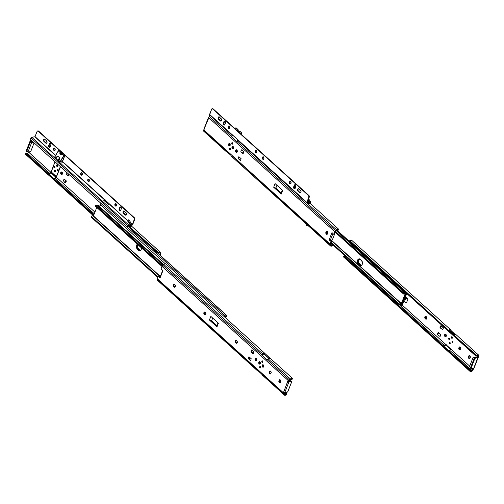 <?xml version="1.0" encoding="UTF-8"?>
<svg xmlns="http://www.w3.org/2000/svg" width="504" height="504" viewBox="0 0 504 504"><rect width="100%" height="100%" fill="white"/><g stroke="black" fill="none" stroke-linecap="round" stroke-linejoin="round"><path stroke-width="0.76" d="M425.849 316.348A1.317 0.901 -97.3 0 0 425.414 317.438A1.317 0.901 -97.3 0 0 425.893 318.616L425.256 318.698A1.317 0.901 82.7 0 1 424.79 317.281A1.317 0.901 82.7 0 1 425.521 316.304A1.317 0.901 82.7 0 1 426.113 316.512L426.397 316.77A1.317 0.901 82.7 0 1 426.775 318.591L426.548 316.934L425.256 316.399L424.784 317.35L425.111 318.534L426.063 319.171L426.775 318.591A1.317 0.901 82.7 0 1 426.138 319.171A1.317 0.901 82.7 0 1 425.546 318.956L426.176 318.875L425.414 317.526L425.893 316.317M445.983 336.678L445.271 335.897L445.271 334.669L444.641 334.751A1.317 0.901 82.7 0 1 445.271 334.171A1.317 0.901 82.7 0 1 446.172 334.807A1.317 0.901 82.7 0 1 446.242 336.2L446.141 334.744L445.013 334.265L444.534 335.223L444.742 336.206L445.53 336.785L446.242 336.2A1.317 0.901 82.7 0 1 445.605 336.779A1.317 0.901 82.7 0 1 444.711 336.143A1.317 0.901 82.7 0 1 444.641 334.751L445.271 334.669A1.317 0.901 -97.3 0 0 445.914 336.653M450.166 343.741L449.845 342.581L449.209 342.657A0.787 0.542 82.7 0 1 450.173 343.526L450.034 342.537L449.436 342.367L449.348 343.652L450.173 343.526A0.787 0.542 82.7 0 1 449.209 342.657L449.845 342.581A0.787 0.542 -97.3 0 0 450.091 343.684M452.353 338.165L452.031 337.006L451.395 337.088A0.787 0.542 82.7 0 1 452.359 337.957L452.22 336.962L451.615 336.798L451.527 338.077L452.359 337.957A0.787 0.542 82.7 0 1 451.395 337.088L452.031 337.006A0.787 0.542 -97.3 0 0 452.271 338.115M452.567 341.195A0.674 0.46 -97.3 0 0 452.403 341.422L452.063 341.466A0.674 0.46 82.7 0 1 452.888 342.21A0.674 0.46 82.7 0 1 452.063 341.466L452.403 341.422A0.674 0.46 -97.3 0 0 452.724 342.436M449.184 338.134A0.674 0.46 -97.3 0 0 449.02 338.367L448.68 338.404A0.674 0.46 82.7 0 1 449.499 339.148A0.674 0.46 82.7 0 1 448.68 338.404L449.02 338.367A0.674 0.46 -97.3 0 0 449.341 339.375M405.575 296.951L407.276 298.494L405.575 296.951M451.231 330.737L450.696 329.837A2.268 1.291 -47.9 0 1 450.853 330.038L451.231 330.737A1.751 1.002 -47.9 0 1 451.282 330.844L455.351 334.53L451.282 330.844A1.751 1.002 132.1 0 0 451.231 330.737M450.683 331.5L454.4 334.889L450.677 331.519L451.288 331.33A2.337 1.329 132.1 0 0 451.282 330.844L451.288 331.33L454.929 334.631L451.288 331.33L450.677 331.519L449.971 330.397L450.683 331.5M478.271 356.076L478.239 356.177A0.762 0.523 -97.3 0 0 478.214 356.605L478.271 356.076M349.745 241.901L475.474 355.692L349.499 241.441L475.474 355.692L476.683 355.648A1.392 0.794 -47.9 0 1 477.786 355.515A1.392 0.794 -47.9 0 1 477.824 355.559L478.794 355.654L477.754 355.887L477.842 357.235L477.231 356.945L477.842 357.235A0.762 0.523 82.7 0 1 477.754 355.981L477.143 355.427L477.754 355.981L478.794 355.654L478.195 354.753L476.431 355.188L476.683 355.648L478.731 355.44L478.529 355.074A2.268 1.291 -47.9 0 0 478.372 354.866L456.107 334.732A2.268 1.291 132.1 0 0 453.946 335.229L476.179 355.339L475.48 355.402L349.499 241.441L349.574 240.817L448.535 330.334A2.268 1.291 -47.9 0 1 450.696 329.83L449.574 329.711L448.497 330.366L476.431 355.188A2.268 1.291 -47.9 0 1 478.372 354.866M349.877 242.084L349.499 241.441A0.876 0.706 151.6 0 1 349.574 240.817L351.03 240.087L351.868 240.496A2.268 1.291 132.1 0 0 351.704 240.295A2.268 1.291 132.1 0 0 349.77 240.61L453.909 335.267L454.992 334.606L456.114 334.732A2.268 1.291 132.1 0 1 456.265 334.933M448.875 330.712A1.392 0.794 -47.9 0 1 450.104 330.479A1.392 0.794 -47.9 0 1 450.204 330.605L449.625 330.359L448.781 330.788M472.796 368.531L472.04 370.516L449.789 350.387L451.061 349.253L402.482 305.336L445.637 344.377L444.37 345.486L399.307 304.725L444.37 345.486A1.392 0.794 -47.9 0 1 443.388 345.92M469.696 366.137L451.055 349.272L469.696 366.137M406.52 302.734L407.944 299.099L405.443 297.266L406.066 295.672L405.336 295.407L406.004 295.558L405.468 295.079L406.054 295.728L405.374 297.341L407.944 299.099L405.777 298.223L407.944 299.099L406.52 302.734L404.353 301.858L405.777 298.223L405.084 297.599L405.777 298.223L404.353 301.858L406.52 302.734M459.976 346.954A1.317 0.901 -97.3 0 0 459.648 347.407L459.012 347.489A1.317 0.901 82.7 0 1 459.648 346.909A1.317 0.901 82.7 0 1 460.549 347.546A1.317 0.901 82.7 0 1 460.618 348.938L460.467 349.329A1.317 0.901 82.7 0 1 459.831 349.908A1.317 0.901 82.7 0 1 458.93 349.272A1.317 0.901 82.7 0 1 458.861 347.88L459.087 349.53L460.24 349.688L460.719 348.466L460.391 347.288L459.547 346.928L458.861 347.88L459.497 347.798L460.02 346.922M469.596 355.654A1.317 0.901 -97.3 0 0 469.262 356.108L468.632 356.189A1.317 0.901 82.7 0 1 469.268 355.61A1.317 0.901 82.7 0 1 470.163 356.246A1.317 0.901 82.7 0 1 470.232 357.638L470.081 358.029A1.317 0.901 82.7 0 1 469.445 358.609A1.317 0.901 82.7 0 1 468.55 357.972A1.317 0.901 82.7 0 1 468.481 356.574L468.707 358.231L469.709 358.508L470.301 357.412L470.131 356.183L469.167 355.629L468.481 356.574L469.111 356.498L469.64 355.622M442.764 329.673L443.489 327.833L441.208 325.767L443.489 327.833L440.698 325.836L441.208 325.767L440.698 325.836L441.057 326.157L440.332 327.997L442.764 329.673L443.489 327.833L441.057 326.157L440.332 327.997L439.979 327.676L440.698 325.836L439.979 327.676L442.764 329.673M440.811 334.662L438.53 332.602L438.02 332.665L440.811 334.662L438.53 332.602L438.02 332.665L437.302 334.511L438.02 332.665L438.379 332.986L437.655 334.832L437.302 334.511L437.655 334.832L438.379 332.986L440.811 334.662L440.087 336.508L437.655 334.832L440.087 336.508L440.811 334.662M452.063 341.466L452.183 342.31L452.693 342.455L452.768 341.365L452.063 341.466M448.68 338.404L448.73 339.148L449.31 339.394L449.385 338.304L448.68 338.404M344.396 256.385A1.392 0.794 132.1 0 0 345.246 256.063M448.799 350.822A1.392 0.794 132.1 0 0 449.789 350.387L471.914 370.629A1.392 0.794 -47.9 0 1 470.73 370.837L470.075 371.416L471.026 371.662L472.821 370.516L470.73 370.837L344.024 256.101L343.35 256.675L469.949 371.246L343.344 256.681L343.728 256.838L344.156 256.164L470.137 370.119L344.289 256.347L469.886 369.955L469.325 370.446L343.728 256.838L469.489 370.692L343.507 256.738L344.289 256.347L343.999 256.108M343.407 256.838A2.268 1.291 132.1 0 0 343.47 256.901L442.462 346.443A2.268 1.291 -47.9 0 1 442.298 346.242L343.589 256.99M444.623 345.946A2.268 1.291 -47.9 0 1 443.936 346.418L445.618 345.07A1.751 1.002 132.1 0 0 445.756 344.938A1.751 1.002 -47.9 0 1 445.618 345.07L444.623 345.946M442.707 346.594A2.268 1.291 -47.9 0 1 442.462 346.443L442.94 346.645M445.977 344.673L445.756 344.938L450.796 349.499L445.756 344.938A2.337 1.329 132.1 0 0 445.983 344.66L446.166 344.396M473.256 369.571L473.155 370.043L473.256 369.571M473.288 368.922L472.544 369.186L473.288 368.922M345.385 255.95L344.32 256.372M472.746 368.663A0.762 0.523 82.7 0 0 472.708 368.859L472.254 370.156L473.155 370.043L472.821 370.516L473.155 370.043L472.254 370.156L471.914 370.629L472.821 370.516L472.298 370.982A2.268 1.291 -47.9 0 1 470.137 371.479A2.268 1.291 -47.9 0 1 470.075 371.416L470.73 370.837L470.137 370.119L469.325 370.446L469.949 371.246L447.716 351.137A2.268 1.291 132.1 0 0 447.873 351.345L448.087 351.477M426.516 319.07L426.176 318.875A1.317 0.901 -97.3 0 0 426.441 319.045M460.209 349.808L459.497 349.026L459.497 347.798A1.317 0.901 -97.3 0 0 460.133 349.782M469.829 358.508L469.111 357.727L469.111 356.498A1.317 0.901 -97.3 0 0 469.753 358.483M445.605 334.215A1.317 0.901 -97.3 0 0 445.271 334.669L445.643 334.184M471.221 368.701A1.172 0.668 -47.9 0 0 471.624 368.802L473.653 368.544L478.025 357.399L475.996 357.657L474.768 358.735L471.101 368.128L471.467 368.802L473.949 368.323A0.876 0.397 21.4 0 1 473.936 368.38L478.302 357.235A0.876 0.397 -158.6 0 1 478.025 357.399L475.996 357.657L475.461 357.172L477.313 356.756L475.461 357.172A1.172 0.668 132.1 0 0 474.233 358.25L474.768 358.735A1.172 0.668 -47.9 0 1 475.996 357.657L475.461 357.172L474.327 358.06L470.629 367.46A1.172 0.668 132.1 0 0 470.686 368.216L471.221 368.701A1.172 0.668 -47.9 0 1 471.158 367.939L470.629 367.46L471.158 367.939L474.768 358.735L474.233 358.25L470.686 368.216M476.179 355.339A0.876 0.706 151.6 0 1 475.48 355.402L475.726 355.856A0.876 0.706 -28.4 0 0 476.425 355.799L476.179 355.339M478.214 356.605L473.653 368.544A0.876 0.397 21.4 0 0 473.936 368.38M478.769 355.522L477.824 355.559L478.769 355.522M478.227 356.681L478.315 357.179A0.876 0.397 -158.6 0 1 478.302 357.235M443.344 345.92L445.649 344.352L451.061 349.253L448.755 350.816M442.455 346.443L470.137 371.479M452.592 341.176L452.353 341.794L452.768 342.449M449.209 338.115L448.969 338.738L449.385 339.394M469.111 356.498L468.481 356.574L469.262 356.108L469.111 356.498M459.497 347.798L458.861 347.88L459.012 347.489L459.648 347.407L459.497 347.798M426.176 318.875L425.256 318.698L426.176 318.875M403.534 301.121L404.353 301.858L403.534 301.121M475.87 356.939L473.168 357.286L474.233 358.25L473.168 357.286L475.87 356.939M474.233 358.25L470.629 367.46L469.558 366.49L473.168 357.286L469.558 366.49L470.629 367.46L474.233 358.25M361.532 265.438L359.705 264.039L358.88 262.735L358.728 260.511L359.705 258.93M405.474 294.84L406.634 294.55L407.1 293.838L406.936 294.349A2.268 1.291 -47.9 0 1 405.556 294.853M407.011 293.624L405.808 294.097M402.929 304.573L402.016 304.347L400.138 305.046L400.529 305.607L401.883 305.052L402.419 305.355L402.929 304.573L402.57 305.304L402.11 305.077L402.419 305.355A1.392 0.794 -47.9 0 0 402.293 305.178A1.392 0.794 -47.9 0 0 401.045 305.424A0.586 0.334 -47.9 0 1 400.831 305.55A1.071 0.611 -47.9 0 1 400.258 305.506A1.071 0.611 -47.9 0 1 400.138 305.046L399.766 304.416L400.138 305.046L400.806 304.958A2.268 1.291 -47.9 0 1 402.885 304.529A2.268 1.291 -47.9 0 1 402.929 304.573M359.673 258.949A2.923 2.003 -97.3 0 0 358.64 261.362A2.923 2.003 -97.3 0 0 359.705 264.039L358.747 263.762L358.016 261.708L358.243 260.089L359.434 258.848L358.243 260.089L358.092 262.275L359.075 264.121L360.511 265.356L361.292 265.577L360.139 265.085L360.776 265.01A2.923 2.003 -97.3 0 0 361.444 265.413M349.543 241.536L337.006 230.196L349.543 241.536M349.663 241.75L336.943 230.246L349.663 241.75M406.936 293.693A1.392 0.794 -47.9 0 1 405.846 294.109M401.997 303.849L403.093 303.288L403.496 301.228L405.374 297.341L403.496 301.228L403.093 303.288L401.997 303.849M405.525 295.13L406.041 295.577M359.075 264.121A2.923 2.003 82.7 0 1 358.01 261.204A2.923 2.003 82.7 0 1 359.339 258.88A2.923 2.003 -97.3 0 0 358.01 261.204A2.923 2.003 -97.3 0 0 359.075 264.121L359.705 264.039L360.776 265.01L360.139 265.085L359.075 264.121L358.439 264.203L359.51 265.167L361.047 265.595L362.017 264.802L362.464 263.308L361.74 260.681L359.188 258.867L358.105 259.365L357.456 260.669L357.456 262.351L358.439 264.203A2.923 2.003 82.7 0 1 357.393 261.059A2.923 2.003 82.7 0 1 359.018 258.88A2.923 2.003 82.7 0 1 360.341 259.358L361.406 260.322A2.923 2.003 82.7 0 1 362.452 263.466A2.923 2.003 82.7 0 1 360.826 265.646A2.923 2.003 82.7 0 1 359.51 265.167L360.139 265.085L359.075 264.121L360.139 265.085A2.923 2.003 -97.3 0 0 361.141 265.564A2.923 2.003 82.7 0 1 360.139 265.085L359.51 265.167L358.439 264.203L359.075 264.121M278.636 191.079L278.762 190.758L278.636 191.079M405.279 293.586L401.499 303.666L331.26 240.131L401.253 303.811L405.285 293.586M402.129 303.597L406.041 293.605L402.129 303.597A1.071 0.611 -47.9 0 1 400.825 304.58A0.586 0.334 -47.9 0 1 400.693 304.498L399.237 304.788A1.392 0.794 -47.9 0 1 400.623 304.422A1.392 0.794 -47.9 0 1 400.693 304.498L401.36 304.46L402.129 303.597M330.996 243.174L399.237 304.788L330.996 243.174M331.21 242.632L399.237 304.17L399.105 304.781L399.237 304.17L331.21 242.632M331.254 242.512L399.307 304.07A2.268 1.291 -47.9 0 1 401.216 303.773A2.268 1.291 -47.9 0 1 401.253 303.811L400.422 303.578L399.307 304.07L331.254 242.512M401.171 303.742L330.914 240.181L401.216 303.773M403.364 293.889A2.268 1.291 -47.9 0 0 405.248 293.605L404.139 294.084L403.313 293.838L403.679 293.108L405.203 292.994L336.382 230.738L405.203 292.994A1.392 0.794 -47.9 0 1 403.95 293.24A1.392 0.794 -47.9 0 1 403.83 293.063L335.57 231.506L403.679 293.108L403.32 293.75L335.292 232.212L403.364 293.882A2.268 1.291 -47.9 0 1 403.313 293.838L335.267 232.281M405.418 292.868L336.559 230.58L405.418 292.868A1.071 0.611 -47.9 0 1 405.985 292.912A1.071 0.611 -47.9 0 1 406.041 293.605L406.016 292.944L405.418 292.868A0.586 0.334 -47.9 0 0 405.203 292.994L405.418 292.868M277.313 189.542L276.778 189.057L277.313 189.542M278.441 190.462L278.309 190.783L278.441 190.462M307.459 225.08A1.789 1.222 82.7 0 1 306.432 224.853A0.586 0.334 132.1 0 0 306.665 225.282A2.375 1.625 -97.3 0 0 307.73 225.672A2.375 1.625 -97.3 0 0 308.026 225.59A2.375 1.625 82.7 0 1 307.736 225.666A2.375 1.625 82.7 0 1 306.665 225.282A0.586 0.334 -47.9 0 1 306.432 224.853L305.796 223.493M307.881 225.641A2.375 1.625 -97.3 0 0 308.032 225.634A2.375 1.625 -97.3 0 0 308.064 225.628L306.464 225.231L305.619 223.272M233.163 148.976L232.539 148.617A1.228 0.838 -97.3 0 0 232.678 148.768L232.382 148.806A1.228 0.838 82.7 0 1 231.941 147.489A1.228 0.838 82.7 0 1 232.627 146.57A1.228 0.838 82.7 0 1 233.182 146.771L232.533 146.588L231.972 147.326L232.124 148.472L232.697 148.989L233.591 148.252L233.182 146.771A1.228 0.838 82.7 0 1 233.617 148.094A1.228 0.838 82.7 0 1 232.936 149.008A1.228 0.838 82.7 0 1 232.382 148.806L232.678 148.768A1.228 0.838 -97.3 0 0 233.081 148.97M229.78 145.914L229.156 145.555A1.228 0.838 -97.3 0 0 229.295 145.706L228.999 145.744A1.228 0.838 82.7 0 1 228.558 144.428A1.228 0.838 82.7 0 1 229.244 143.514A1.228 0.838 82.7 0 1 229.799 143.709L229.15 143.533L228.583 144.264L228.74 145.41L229.314 145.927L230.208 145.196L229.799 143.709A1.228 0.838 82.7 0 1 230.233 145.032A1.228 0.838 82.7 0 1 229.553 145.946A1.228 0.838 82.7 0 1 228.999 145.744L229.295 145.706A1.228 0.838 -97.3 0 0 229.698 145.908M236.981 152.296L236.263 151.515L236.263 150.287L235.633 150.368A1.317 0.901 82.7 0 1 236.269 149.789A1.317 0.901 82.7 0 1 237.163 150.425A1.317 0.901 82.7 0 1 237.233 151.817L237.132 150.362L236.004 149.883L235.526 150.841L235.733 151.824L236.521 152.403L237.233 151.817A1.317 0.901 82.7 0 1 236.597 152.397A1.317 0.901 82.7 0 1 235.702 151.761A1.317 0.901 82.7 0 1 235.633 150.368L236.263 150.287A1.317 0.901 -97.3 0 0 236.905 152.271M230.473 149.694L230.152 148.529L229.515 148.611A0.787 0.542 82.7 0 1 230.479 149.48L230.416 148.604L229.742 148.321L229.578 149.486L230.051 149.833L230.479 149.48A0.787 0.542 82.7 0 1 229.515 148.611L230.152 148.529A0.787 0.542 -97.3 0 0 230.397 149.638M232.42 142.802A0.787 0.542 -97.3 0 0 232.331 142.96L231.701 143.035A0.787 0.542 82.7 0 1 232.659 143.905L232.527 142.916L231.922 142.745L231.834 144.031L232.659 143.905A0.787 0.542 82.7 0 1 231.701 143.035L232.331 142.96A0.787 0.542 -97.3 0 0 232.577 144.062L232.47 142.739M332.546 244.503L332.432 244.982L330.851 243.552L332.432 244.982L332.483 245.643A2.268 1.291 -47.9 0 1 330.548 245.965A2.268 1.291 -47.9 0 1 330.391 245.763L231.399 156.221A2.268 1.291 132.1 0 0 231.556 156.423L330.007 245.057A1.751 1.002 -47.9 0 1 330.038 244.081L204.013 130.082L203.471 130.599L225.609 150.62A1.751 1.002 -47.9 0 1 225.559 150.513L230.977 155.408A1.751 1.002 132.1 0 0 231.021 155.522A1.751 1.002 -47.9 0 1 230.977 155.408L225.559 150.513A1.751 1.002 -47.9 0 0 225.609 150.62L203.723 131.185A2.268 1.291 132.1 0 0 203.881 131.393L203.465 130.605L208.826 117.81L334.851 231.802A1.751 1.002 -47.9 0 1 335.626 230.731L236.634 141.189A1.751 1.002 132.1 0 0 236.496 141.322L231.084 136.427A1.751 1.002 -47.9 0 1 231.223 136.294L209.084 116.267L208.826 117.81L334.851 231.802L333.837 234.392L331.991 232.571L329.125 239.898L331.052 241.498L331.689 241.416L330.303 240.269L331.689 241.416L330.555 244.301L331.689 241.416L331.052 241.498L330.038 244.081L331.052 241.498L329.125 239.898L330.303 240.269L332.949 233.516L330.296 240.269L332.306 239.973L330.309 240.276L329.125 239.898L331.991 232.571L333.837 234.392L335.626 230.731L236.634 141.189A1.751 1.002 -47.9 0 0 236.496 141.322L231.084 136.427A1.751 1.002 -47.9 0 1 231.223 136.294L209.084 116.267L209.431 115.744L209.96 115.277L232.218 135.412L231.223 136.294L232.218 135.412A2.268 1.291 -47.9 0 1 232.369 135.286M332.552 244.579A0.876 0.706 151.6 0 1 332.432 244.982L332.237 245.183A1.392 0.794 -47.9 0 1 331.134 245.316A1.392 0.794 -47.9 0 1 331.04 245.19L330.555 244.301L331.229 245.379L332.237 245.183L332.483 245.643L331.525 246.128L330.529 245.952L330.038 244.081L204.013 130.082A0.762 0.523 82.7 0 0 204.044 129.648L208.303 117.936L208.776 117.873A0.762 0.523 -97.3 0 0 208.782 117.879L208.303 117.936L208.599 117.715A0.876 0.397 -158.6 0 0 208.316 117.879A0.876 0.397 -158.6 0 0 208.303 117.936L208.536 118.068M275.096 183.607L282.668 190.455L275.096 183.607L273.672 187.242L274.976 187.765L281.207 193.404L281.245 194.084L273.672 187.242L281.245 194.084L282.668 190.455L281.245 194.084L281.207 193.404L274.976 187.765L281.188 192.944L281.207 193.404L275.846 188.112L276.954 185.283L275.846 188.112L273.672 187.242L275.096 183.607M240.566 160.184L241.132 158.728L238.858 156.662L238.134 158.508L240.566 160.184L241.132 158.728L240.414 160.568L238.134 158.508L240.414 160.568L241.132 158.728L238.858 156.662L238.134 158.508L240.566 160.184M243.243 153.348L243.81 151.893L243.092 153.733L240.811 151.673L243.243 153.348L243.81 151.893L241.536 149.833L243.816 151.893L243.092 153.733L240.811 151.673L243.243 153.348M338.184 229.994L338.846 229.421L338.184 229.144L336.622 229.856L237.787 140.452L336.622 229.856L335.626 230.731L336.622 229.856A2.268 1.291 -47.9 0 1 338.783 229.352A2.268 1.291 -47.9 0 1 338.846 229.421L338.253 230.152L337.774 229.874L336.867 230.309A1.392 0.794 -47.9 0 1 338.184 229.994L338.26 230.101M335.601 231.424L336.867 230.309L335.601 231.424L334.473 234.31L335.601 231.424M308.12 202.948L308.543 201.883L307.837 200.806L308.543 201.883L308.983 201.266L308.152 200L308.983 201.266L310.206 201.109L308.612 198.828L310.206 201.109A0.932 0.643 -97.3 0 1 310.382 202.098L309.154 202.255L310.382 202.098L310.111 203.232L310.206 201.109L308.983 201.266A0.932 0.643 82.7 0 1 309.154 202.255L308.889 203.389L310.111 203.232L308.813 203.572L308.983 201.266L308.234 203.049L308.813 203.572L310.042 203.421A2.268 1.291 132.1 0 0 308.813 203.572L308.001 202.835M338.902 229.578L338.253 230.152M327.254 234.215L326.435 232.936L327.065 231.336M236.597 149.833A1.317 0.901 -97.3 0 0 236.263 150.287L236.634 149.801M332.753 244.812L332.753 244.812A0.876 0.706 -28.4 0 1 332.678 245.435L332.678 244.679M231.456 136.76L231.972 136.307L231.456 136.76M204.057 131.506L226.145 151.528A2.268 1.291 -47.9 0 1 225.987 151.326L226.145 151.528A2.268 1.291 -47.9 0 0 226.907 151.729M208.473 118.081L208.587 118.049A0.762 0.523 82.7 0 0 208.826 117.81L209.223 115.97L210.269 115.032M209.985 115.252A2.268 1.291 132.1 0 0 209.96 115.277L232.218 135.412L232.558 135.148M327.657 233.352L327.726 232.369L327.121 231.412L326.428 231.418L325.905 232.287L326.277 234.102L326.97 234.297L327.506 233.736A1.317 0.901 82.7 0 1 326.869 234.316A1.317 0.901 82.7 0 1 325.975 233.68A1.317 0.901 82.7 0 1 325.905 232.287L326.056 231.903A1.317 0.901 82.7 0 1 326.693 231.323A1.317 0.901 82.7 0 1 327.594 231.96A1.317 0.901 82.7 0 1 327.657 233.352M241.536 149.833L240.811 151.673L241.536 149.833M334.473 234.31L333.837 234.392L334.473 234.31M335.103 232.835L332.306 239.973L335.103 232.835M204.233 128.86L204.044 129.648L203.937 129.118M208.316 117.879L203.95 129.024A0.876 0.397 21.4 0 0 203.937 129.081M231.771 156.561L330.548 245.965M226.932 151.729L226.145 151.528M229.396 143.514A1.228 0.838 -97.3 0 0 228.955 143.987M229.446 143.495L228.942 144.012M232.779 146.57A1.228 0.838 -97.3 0 0 232.344 147.042M232.829 146.551L232.331 147.073M282.297 190.115L281.188 192.944L282.297 190.115M307.522 225.055L306.432 224.853A1.789 1.222 82.7 0 1 305.802 223.587M327.02 231.368A1.317 0.901 -97.3 0 0 326.693 231.821L325.905 232.287L326.542 232.205A1.317 0.901 -97.3 0 0 327.178 234.19M233.459 146.784L232.722 147.842L233.459 146.784C232.287 146.595 232.029 147.244 232.697 148.718L232.76 147.748L232.842 148.825M232.363 147.105L232.451 148.403L233.188 148.913M232.999 148.894L233.314 148.894M230.486 149.518L230.341 148.485A0.819 0.561 -97.3 0 0 230.473 149.499M232.665 143.942L232.527 142.916A0.819 0.561 -97.3 0 0 232.653 143.923M236.949 130.479L236.886 130.007A0.876 0.498 -47.9 0 1 237.982 129.522L236.2 127.909A0.876 0.498 132.1 0 0 235.563 127.959A0.876 0.498 132.1 0 0 234.977 128.633L235.815 127.852L236.294 128.312M238.083 129.856L237.516 129.704L238.543 131.865L237.825 129.793L237.119 129.975A0.586 0.334 -47.9 0 1 237.85 129.881L238.083 129.856A0.876 0.498 -47.9 0 0 237.982 129.522L238.083 129.856M237.655 140.282L237.126 141.63L237.655 140.282M231.708 136.987L232.502 134.965L231.708 136.987M241.548 132.754L240.32 133.478A0.876 0.498 -47.9 0 1 240.912 132.791A0.876 0.498 -47.9 0 1 241.542 132.747A0.876 0.498 -47.9 0 1 241.637 133.144L241.403 134.442L241.605 132.823L239.759 131.135A0.876 0.498 132.1 0 0 238.669 131.62L239.457 131.059L239.854 131.531M238.764 131.84L238.064 130.164L238.764 131.84M241.076 132.924L241.221 134.278L241.076 132.924M240.534 133.447A0.586 0.334 -47.9 0 1 241.41 133.226L241.088 132.917L240.534 133.447M237.271 141.763L237.8 140.414L237.271 141.763M236.956 130.423A1.462 1.002 -97.3 0 1 236.987 130.24L237.258 129.623L237.989 129.534M230.07 143.722L229.339 144.78L230.07 143.722C228.898 143.539 228.646 144.182 229.314 145.662L229.377 144.686L229.459 145.769M228.98 144.049L229.068 145.341L229.799 145.851M229.616 145.832L229.931 145.832M298.437 188.742A1.317 0.901 -97.3 0 0 298.009 189.258A1.317 0.901 -97.3 0 0 298.387 191.073L297.965 191.129A1.317 0.901 82.7 0 1 297.587 189.315A1.317 0.901 82.7 0 1 298.223 188.735A1.317 0.901 82.7 0 1 298.815 188.95L297.814 188.95L297.517 190.298L299.741 192.736L300.749 192.736L301.039 191.388L298.815 188.95L300.598 190.556A1.317 0.901 82.7 0 1 301.071 191.974A1.317 0.901 82.7 0 1 300.334 192.95A1.317 0.901 82.7 0 1 299.741 192.736L300.163 192.686L298.11 190.714L298.009 189.258L297.587 189.315L298.544 188.698M256.549 152.926L255.692 152.158L255.692 150.98L255.27 151.036A1.254 0.863 82.7 0 1 255.881 150.482A1.254 0.863 82.7 0 1 256.738 151.087A1.254 0.863 82.7 0 1 256.801 152.422L256.706 151.03L255.629 150.57L255.207 151.25L255.364 152.422L256.12 152.977L256.801 152.422A1.254 0.863 82.7 0 1 256.196 152.97A1.254 0.863 82.7 0 1 255.339 152.365A1.254 0.863 82.7 0 1 255.27 151.036L255.692 150.98A1.254 0.863 -97.3 0 0 256.404 152.907M229.402 128.375L228.646 127.821L228.551 126.428L228.129 126.485A1.254 0.863 82.7 0 1 228.734 125.931A1.254 0.863 82.7 0 1 229.597 126.535A1.254 0.863 82.7 0 1 229.66 127.865L229.446 126.29L228.482 126.019L228.029 126.932L228.344 128.06L229.15 128.4L229.66 127.865A1.254 0.863 82.7 0 1 229.055 128.419A1.254 0.863 82.7 0 1 228.192 127.814A1.254 0.863 82.7 0 1 228.129 126.485L228.551 126.428A1.254 0.863 -97.3 0 0 229.257 128.356M218.156 117.463A1.317 0.901 82.7 0 1 218.793 116.884A1.317 0.901 82.7 0 1 219.385 117.098L218.692 116.903L218.156 117.463L218.528 119.278L221.004 121.08L221.609 120.292L221.539 119.29L219.385 117.098L221.168 118.705A1.317 0.901 82.7 0 1 221.634 120.122A1.317 0.901 82.7 0 1 220.903 121.099A1.317 0.901 82.7 0 1 220.311 120.884L218.528 119.278A1.317 0.901 82.7 0 1 218.156 117.463L218.578 117.407L218.156 117.463M219.007 116.89A1.317 0.901 -97.3 0 0 218.578 117.407L219.114 116.846M263.598 159.302L262.748 158.533L262.748 157.361L262.326 157.412A1.254 0.863 82.7 0 1 262.93 156.857A1.254 0.863 82.7 0 1 263.787 157.469A1.254 0.863 82.7 0 1 263.857 158.798L263.642 157.223L262.678 156.952L262.225 157.865L262.54 158.993L263.176 159.358L263.857 158.798A1.254 0.863 82.7 0 1 263.245 159.352A1.254 0.863 82.7 0 1 262.389 158.747A1.254 0.863 82.7 0 1 262.326 157.412L262.748 157.361A1.254 0.863 -97.3 0 0 263.453 159.289M290.739 183.853L289.983 183.305L289.888 181.912L289.466 181.963A1.254 0.863 82.7 0 1 290.071 181.415A1.254 0.863 82.7 0 1 290.934 182.02A1.254 0.863 82.7 0 1 290.997 183.349L290.783 181.774L289.825 181.503L289.365 182.417L289.68 183.544L290.487 183.884L290.997 183.349A1.254 0.863 82.7 0 1 290.392 183.903A1.254 0.863 82.7 0 1 289.529 183.298A1.254 0.863 82.7 0 1 289.466 181.963L289.888 181.912A1.254 0.863 -97.3 0 0 290.6 183.84M209.614 114.918L231.607 134.814L232.344 134.82L231.871 134.883A0.762 0.435 -47.9 0 1 231.607 134.814A0.762 0.435 -47.9 0 1 231.569 134.322L209.576 114.427A0.762 0.435 132.1 0 0 209.614 114.918L211.693 109.066L212.701 108.914L308.517 195.59L308.908 197.001L306.816 202.387L284.823 182.492A0.762 0.435 132.1 0 0 284.861 182.983L285.025 183.053M212.386 108.738A1.172 0.8 -97.3 0 1 212.594 108.669A1.172 0.8 -97.3 0 1 213.123 108.864L212.701 108.914L308.517 195.59L308.939 195.533L213.123 108.864L308.939 195.533A1.172 0.8 -97.3 0 1 309.273 197.146L308.851 197.203L309.273 197.146L307.238 202.432L308.435 202.318L307.226 202.387L309.33 196.944L309.185 195.854L308.517 195.59A1.172 0.8 82.7 0 1 308.851 197.203L306.766 202.621L308.328 202.791L307.119 202.948A0.762 0.435 -47.9 0 1 306.854 202.879A0.762 0.435 -47.9 0 1 306.816 202.387L279.392 177.383L279.342 177.988L280.073 177.994L279.6 178.057A0.762 0.435 -47.9 0 1 279.342 177.988A0.762 0.435 -47.9 0 1 279.298 177.496L237.094 139.318A0.762 0.435 132.1 0 0 237.132 139.81L237.151 139.167L209.576 114.427L211.604 109.242A1.172 0.8 82.7 0 1 212.171 108.725A1.172 0.8 82.7 0 1 212.701 108.914L213.123 108.864L212.663 108.669M300.68 192.906L300.163 192.686A1.317 0.901 -97.3 0 0 300.541 192.887M256.095 150.494A1.254 0.863 -97.3 0 0 255.692 150.98L256.208 150.444M228.955 125.943A1.254 0.863 -97.3 0 0 228.551 126.428L229.062 125.893M224.576 125.055L223.94 124.69L223.625 123.562L224.847 121.029M218.95 119.221L218.578 117.407A1.317 0.901 -97.3 0 0 218.95 119.221L218.528 119.278L220.733 120.834L218.95 119.221M221.25 121.055L220.733 120.834A1.317 0.901 -97.3 0 0 221.111 121.036M263.145 156.87A1.254 0.863 -97.3 0 0 262.748 157.361L263.258 156.826M290.291 181.421A1.254 0.863 -97.3 0 0 289.888 181.912L290.405 181.377M294.96 188.723L294.323 188.357L294.008 187.23L295.231 184.697M223.625 123.537L224.809 124.608L223.625 123.537M294.015 187.204L295.193 188.276L294.015 187.204M310.395 202.028L310.439 202.066A0.762 0.435 -47.9 0 1 310.697 202.129A0.762 0.435 -47.9 0 1 310.741 202.627L310.514 203.207L310.785 202.287L310.395 202.028M310.18 203.635L310.514 203.207A1.172 0.8 -97.3 0 1 310.275 203.566M310.256 202.621L310.136 203.143L310.256 202.621M231.607 134.814L231.626 134.177L237.151 139.167L284.842 182.316L284.861 182.983L306.854 202.879M223.303 123.165L223.656 124.898L224.318 125.087L224.834 124.551L225.439 121.823L224.923 121.149L224.267 121.155L223.303 123.165L223.908 121.615A1.254 0.863 82.7 0 1 224.513 121.061A1.254 0.863 82.7 0 1 225.376 121.672A1.254 0.863 82.7 0 1 225.439 123.001L224.834 124.551A1.254 0.863 82.7 0 1 224.223 125.105A1.254 0.863 82.7 0 1 223.367 124.494A1.254 0.863 82.7 0 1 223.303 123.165L223.726 123.115L223.303 123.165M293.687 186.833L294.046 188.565L294.708 188.754L295.218 188.219L295.823 185.491L295.312 184.817L294.651 184.823L293.687 186.833L294.292 185.283A1.254 0.863 82.7 0 1 294.903 184.729A1.254 0.863 82.7 0 1 295.76 185.34A1.254 0.863 82.7 0 1 295.823 186.669L295.218 188.219A1.254 0.863 82.7 0 1 294.613 188.773A1.254 0.863 82.7 0 1 293.75 188.162A1.254 0.863 82.7 0 1 293.687 186.833L294.109 186.776L293.687 186.833M295.117 184.741A1.254 0.863 -97.3 0 0 294.714 185.226L294.292 185.283L294.714 185.226L294.109 186.776A1.254 0.863 -97.3 0 0 294.815 188.704M224.734 121.073A1.254 0.863 -97.3 0 0 224.33 121.558L223.908 121.615L224.33 121.558L223.726 123.115A1.254 0.863 -97.3 0 0 224.431 125.036M297.965 191.129L300.163 192.686L297.965 191.129M175.033 287.167L173.773 286.795A1.317 0.901 82.7 0 1 173.3 285.377A1.317 0.901 82.7 0 1 174.037 284.401A1.317 0.901 82.7 0 1 174.63 284.615L174.913 284.873A1.317 0.901 82.7 0 1 175.285 286.688L175.064 285.031L173.773 284.495L173.294 285.453L173.628 286.631L174.573 287.274L175.285 286.688A1.317 0.901 82.7 0 1 174.655 287.267A1.317 0.901 82.7 0 1 174.056 287.053L174.693 286.971A1.317 0.901 -97.3 0 0 174.957 287.141M205.556 314.779L204.303 314.408A1.317 0.901 82.7 0 1 203.83 312.99A1.317 0.901 82.7 0 1 204.561 312.014A1.317 0.901 82.7 0 1 205.153 312.228L205.437 312.486A1.317 0.901 82.7 0 1 205.815 314.301L205.588 312.644L204.296 312.108L203.824 313.066L204.151 314.244L205.103 314.887L205.815 314.301A1.317 0.901 82.7 0 1 205.178 314.88A1.317 0.901 82.7 0 1 204.586 314.666L205.216 314.584A1.317 0.901 -97.3 0 0 205.487 314.754M236.974 343.199L235.714 342.827A1.317 0.901 82.7 0 1 235.248 341.41A1.317 0.901 82.7 0 1 235.979 340.433A1.317 0.901 82.7 0 1 236.571 340.647L236.855 340.906A1.317 0.901 82.7 0 1 237.233 342.72L237.006 341.063L235.714 340.528L235.242 341.485L235.57 342.663L236.521 343.3L237.233 342.72A1.317 0.901 82.7 0 1 236.597 343.3A1.317 0.901 82.7 0 1 236.004 343.085L236.634 343.004A1.317 0.901 -97.3 0 0 236.899 343.174M259.547 361.689A1.228 0.838 -97.3 0 0 258.999 362.672A1.228 0.838 -97.3 0 0 259.447 363.888L259.151 363.926A1.228 0.838 82.7 0 1 258.709 362.603A1.228 0.838 82.7 0 1 259.396 361.689A1.228 0.838 82.7 0 1 259.951 361.891L259.302 361.708L258.741 362.445L258.892 363.586L259.466 364.109L260.36 363.371L259.951 361.891A1.228 0.838 82.7 0 1 260.385 363.208A1.228 0.838 82.7 0 1 259.705 364.127A1.228 0.838 82.7 0 1 259.151 363.926L259.447 363.888A1.228 0.838 -97.3 0 0 259.85 364.09M262.93 364.751A1.228 0.838 -97.3 0 0 262.382 365.734A1.228 0.838 -97.3 0 0 262.83 366.95L262.534 366.988A1.228 0.838 82.7 0 1 262.099 365.665A1.228 0.838 82.7 0 1 262.779 364.751A1.228 0.838 82.7 0 1 263.334 364.953L262.685 364.77L262.124 365.501L262.187 366.44L262.849 367.17L263.743 366.433L263.334 364.953A1.228 0.838 82.7 0 1 263.768 366.269A1.228 0.838 82.7 0 1 263.088 367.183A1.228 0.838 82.7 0 1 262.534 366.988L262.83 366.95A1.228 0.838 -97.3 0 0 263.233 367.145M255.1 358.88A1.317 0.901 82.7 0 1 255.73 358.3A1.317 0.901 82.7 0 1 256.631 358.936A1.317 0.901 82.7 0 1 256.7 360.329L256.599 358.873L255.471 358.394L254.993 359.352L255.2 360.335L255.988 360.914L256.7 360.329A1.317 0.901 82.7 0 1 256.063 360.908A1.317 0.901 82.7 0 1 255.169 360.272A1.317 0.901 82.7 0 1 255.1 358.88L255.73 358.798L255.1 358.88M256.063 358.344A1.317 0.901 -97.3 0 0 255.73 358.798L256.101 358.312M262.59 360.996L261.853 361.217A0.787 0.542 82.7 0 1 262.817 362.086L262.59 360.996A0.787 0.542 -97.3 0 0 262.489 361.135L261.853 361.217L261.853 361.954L262.389 362.439L262.817 362.086A0.787 0.542 82.7 0 1 261.853 361.217L262.622 360.921M259.667 366.792A0.787 0.542 82.7 0 1 260.631 367.662L260.492 366.666L259.894 366.496L259.806 367.781L260.631 367.662A0.787 0.542 82.7 0 1 259.667 366.792L260.303 366.71L259.667 366.792M262.817 365.558A0.674 0.46 82.7 0 1 263.636 366.301A0.674 0.46 82.7 0 1 262.817 365.558L263.523 365.457L263.447 366.547L262.937 366.408L262.817 365.558M263.321 365.293A0.674 0.46 -97.3 0 0 263.479 366.528M259.434 362.502A0.674 0.46 82.7 0 1 260.253 363.239A0.674 0.46 82.7 0 1 259.434 362.502L260.14 362.395L260.064 363.485L259.484 363.245L259.434 362.502M259.938 362.231A0.674 0.46 -97.3 0 0 260.096 363.466M216.978 326.863L209.412 320.015L210.716 320.538L216.947 326.176L216.978 326.863L218.402 323.228L210.836 316.38L218.402 323.228L216.978 326.863L209.412 320.015L211.579 320.891L210.716 320.538L216.947 326.176L211.579 320.891L212.688 318.055L211.579 320.891L216.922 325.723L216.978 326.863M251.666 349.902L253.947 351.962L251.666 349.902L250.942 351.742L253.222 353.802L253.947 351.962L253.222 353.802L250.942 351.742L251.666 349.902M248.989 356.731L251.269 358.798L248.989 356.731L248.264 358.577L248.774 358.508L250.545 360.637L248.264 358.577L248.989 356.731M248.774 358.508L248.264 358.577L250.545 360.637L251.269 358.798L250.545 360.637L248.774 358.508L249.341 357.053L248.774 358.508M257.481 370.289A2.268 1.291 -47.9 0 1 256.719 370.087A2.268 1.291 -47.9 0 1 256.561 369.886L157.576 280.344A2.268 1.291 132.1 0 0 157.733 280.552L157.91 280.665M270.371 358.376L268.903 358.401L267.214 359.749L268.21 358.873L290.474 379.014A2.268 1.291 -47.9 0 1 292.635 378.51L270.528 358.577A2.268 1.291 132.1 0 0 270.371 358.376A2.268 1.291 132.1 0 0 268.21 358.873L290.474 379.014L289.945 379.474L292.036 379.159L292.698 378.58L291.432 378.422L289.353 379.777L267.214 359.749A1.751 1.002 132.1 0 0 267.076 359.881L261.658 354.986A1.751 1.002 132.1 0 1 261.797 354.854L262.798 353.978A2.268 1.291 -47.9 0 1 264.959 353.48L263.838 353.354L262.798 353.978L163.806 264.436L162.036 266.389L288.061 380.388L289.353 379.777L267.214 359.749A1.751 1.002 132.1 0 0 267.076 359.881L261.658 354.986A1.751 1.002 -47.9 0 1 261.797 354.854L162.811 265.312L164.764 263.844L166.03 264.002A2.268 1.291 132.1 0 0 165.967 263.938A2.268 1.291 132.1 0 0 163.806 264.436L262.798 353.978L261.797 354.854L162.811 265.312A1.751 1.002 132.1 0 0 162.036 266.389L288.061 380.388L283.254 393.259L283.254 392.66L157.229 278.662A1.751 1.002 132.1 0 0 157.198 279.644L256.183 369.186A1.751 1.002 -47.9 0 1 256.139 369.079L261.551 373.974A1.751 1.002 132.1 0 0 261.595 374.081L283.733 394.109L283.267 393.284L284.004 393.189L284.073 392.364M286.606 393.971A0.876 0.706 -28.4 0 1 286.53 394.601L284.036 394.55L284.237 394.922L261.595 374.081L284.382 395.111L285.377 395.287L286.335 394.808L286.442 393.731M286.228 393.334L285.264 392.528L286.36 393.517L286.278 394.141L284.577 392.597L286.083 394.342A1.392 0.794 -47.9 0 1 284.987 394.474A1.392 0.794 -47.9 0 1 284.949 394.437L284.004 393.189L284.666 394.04L283.733 394.109L283.267 393.284L284.004 393.189L283.802 392.912A0.762 0.523 -97.3 0 1 283.973 392.452M288.697 380.936L290.606 380.709L291.142 381.188L289.113 381.446L284.747 392.591L286.946 392.295L287.79 391.639L291.665 381.862L291.299 381.188L288.464 381.345L288.937 381.289L288.849 380.035A0.762 0.523 -97.3 0 0 288.937 381.289L288.036 380.816L283.487 392.421A0.762 0.523 82.7 0 0 283.254 392.66L157.229 278.662L158.237 276.079L158.873 275.997L160.039 277.15L158.873 275.997L158.237 276.079L160.083 277.899L162.956 270.572L161.022 268.972L162.036 266.389L161.022 268.972L162.861 270.478M174.365 284.445A1.317 0.901 -97.3 0 0 173.924 285.535A1.317 0.901 -97.3 0 0 174.409 286.713L173.93 285.629L174.403 284.413M204.889 312.058A1.317 0.901 -97.3 0 0 204.454 313.148A1.317 0.901 -97.3 0 0 204.933 314.326L204.46 313.242L204.933 312.026M236.307 340.477A1.317 0.901 -97.3 0 0 235.872 341.567A1.317 0.901 -97.3 0 0 236.351 342.745L235.872 341.655L236.351 340.446M270.667 373.936L269.848 372.651L270.478 371.057M280.287 382.637L279.468 381.352L280.098 379.751M263.523 366.547L263.107 365.891L263.346 365.268M260.14 363.485L259.724 362.83L259.963 362.206M256.448 360.807L255.73 360.026L255.73 358.798A1.317 0.901 -97.3 0 0 256.372 360.782M262.811 362.294L262.489 361.135A0.787 0.542 -97.3 0 0 262.729 362.244M260.625 367.87L260.303 366.71A0.787 0.542 -97.3 0 0 260.549 367.813M262.03 355.326L263.044 354.432A1.392 0.794 -47.9 0 1 264.367 354.129A1.392 0.794 -47.9 0 1 264.468 354.255L268.985 358.357L264.48 354.281L264.959 353.48A2.268 1.291 -47.9 0 1 265.117 353.682L270.125 358.224L265.129 353.714L264.48 354.281L263.466 354.142L262.03 355.326M288.395 381.32L288.036 380.816A0.762 0.523 82.7 0 1 288.061 380.388L290.852 379.361A1.392 0.794 -47.9 0 1 292.036 379.159L292.755 378.743M268.897 358.401L264.033 353.997L268.897 358.401M286.36 393.517A0.876 0.706 151.6 0 1 286.278 394.141L286.335 394.808A2.268 1.291 -47.9 0 1 284.401 395.123A2.268 1.291 -47.9 0 1 284.237 394.922L261.979 374.781A2.268 1.291 132.1 0 0 262.137 374.989L262.351 375.121M292.635 378.51A2.268 1.291 -47.9 0 1 292.698 378.58L292.106 379.31M210.836 316.38L209.412 320.015L210.836 316.38M270.434 371.083A1.317 0.901 -97.3 0 0 270.106 371.536L269.47 371.618A1.317 0.901 82.7 0 1 270.106 371.039A1.317 0.901 82.7 0 1 271.007 371.675A1.317 0.901 82.7 0 1 271.076 373.067L271.139 372.084L270.535 371.133L269.842 371.133L269.319 372.009L269.69 373.823L270.383 374.018L270.925 373.458A1.317 0.901 82.7 0 1 270.289 374.037A1.317 0.901 82.7 0 1 269.388 373.401A1.317 0.901 82.7 0 1 269.319 372.009L269.955 371.927A1.317 0.901 -97.3 0 0 270.591 373.911M280.054 379.783A1.317 0.901 -97.3 0 0 279.72 380.236L279.09 380.318A1.317 0.901 82.7 0 1 279.726 379.739A1.317 0.901 82.7 0 1 280.621 380.375A1.317 0.901 82.7 0 1 280.69 381.767L280.318 379.953L279.625 379.758L279.09 380.318L279.166 382.36L280.003 382.712L280.539 382.158A1.317 0.901 82.7 0 1 279.903 382.738A1.317 0.901 82.7 0 1 279.008 382.101A1.317 0.901 82.7 0 1 278.939 380.709L279.569 380.627A1.317 0.901 -97.3 0 0 280.211 382.612M160.083 277.326L160.083 277.899L158.237 276.079L157.103 279.21L157.714 280.533L256.719 370.087L257.506 370.289M159.9 277.509L160.083 277.899L162.792 270.39M283.613 392.389L286.776 392.332A1.172 0.668 -47.9 0 0 287.998 391.261L291.608 382.051A1.172 0.668 -47.9 0 0 291.545 381.295A1.172 0.668 -47.9 0 0 291.142 381.188L290.606 380.709L288.716 380.936M283.985 394.462L284.949 394.437L284.666 394.04L283.771 394.153L283.985 394.462M290.512 379.581L289.409 379.764L290.512 379.581M291.142 381.049L291.016 380.81A1.172 0.668 132.1 0 0 290.606 380.709L291.545 381.295M283.538 392.402L284.099 392.49A0.876 0.397 21.4 0 0 284.747 392.591L289.113 381.446A0.876 0.397 -158.6 0 1 288.464 381.345M256.719 370.087L256.183 369.186A1.751 1.002 132.1 0 1 256.139 369.079L261.551 373.974A1.751 1.002 132.1 0 0 261.595 374.081L284.401 395.123M262.981 364.732L262.42 366.175L263.315 367.151M259.598 361.67L258.999 362.874L259.932 364.09M252.019 350.223L251.452 351.679L250.942 351.742L251.452 351.679L253.222 353.802L251.805 352L252.378 350.545L251.805 352L251.452 351.679L252.019 350.223M249.701 357.374L249.127 358.829L249.701 357.374M279.09 380.318L279.72 380.236L279.569 380.627L278.939 380.709L279.09 380.318M269.47 371.618L270.106 371.536L269.955 371.927L269.319 372.009L269.47 371.618M235.714 342.827L236.634 343.004L235.714 342.827M204.303 314.408L205.216 314.584L204.303 314.408M173.773 286.795L174.693 286.971L173.773 286.795M218.03 322.894L216.922 325.723L218.03 322.894M290.008 380.602L288.672 380.772L290.008 380.602M141.46 247.886A2.923 2.003 82.7 0 1 141.233 249.436A2.923 2.003 82.7 0 1 139.822 250.727A2.923 2.003 82.7 0 1 138.499 250.249L139.136 250.173A2.923 2.003 -97.3 0 0 140.131 250.652A2.923 2.003 82.7 0 1 139.136 250.173L137.737 248.844L137.088 247.357L137.082 245.675L137.731 244.364L137.006 246.79L138.065 249.203L137.435 249.285L138.865 250.519L140.036 250.683L141.013 249.883L141.46 247.823M160.329 276.413L93.435 215.907L96.755 207.446L93.435 215.907L160.329 276.413M175.234 284.974L175.461 286.089M137.428 244.175L136.603 245.253L136.376 246.866L137.435 249.285A2.923 2.003 82.7 0 1 136.363 246.613A2.923 2.003 82.7 0 1 137.39 244.201M140.282 250.658L138.499 250.249L137.435 249.285L138.065 249.203L140.282 250.658M163.63 264.594L97.921 205.153A1.071 0.611 132.1 0 0 97.354 205.109L163.365 264.827L97.354 205.109A0.586 0.334 132.1 0 0 97.14 205.235L163.189 264.984L97.14 205.235L95.974 205.537M96.075 205.582A1.392 0.794 132.1 0 0 97.14 205.235L97.959 205.185M162.483 265.652L95.766 205.304L162.483 265.652M162.395 265.759L95.615 205.355L162.395 265.759M162.036 266.396L95.262 205.991L95.615 205.355L95.262 205.991L162.036 266.396M95.413 206.212L162.004 266.465L95.256 206.086A2.268 1.291 132.1 0 0 95.3 206.13A2.268 1.291 132.1 0 0 95.35 206.174M93.19 216.052L93.19 216.052A2.268 1.291 132.1 0 0 93.152 216.014A2.268 1.291 132.1 0 0 91.243 216.311L157.998 276.696L91.174 216.411L92.358 215.819L93.19 216.052L160.222 276.683L93.152 216.014M157.954 276.816L91.174 216.411L157.954 276.816M157.739 277.358L91.041 217.022L91.174 216.411L91.041 217.022L157.739 277.358M216.745 325.546L216.607 325.868L216.166 325.137L216.739 325.553M98.041 205.651L98.028 205.311M137.661 244.446A2.923 2.003 -97.3 0 0 138.065 249.203L139.136 250.173L138.065 249.203A2.923 2.003 82.7 0 1 137.661 244.446M140.522 250.519L138.701 249.121L137.869 247.817L137.642 246.141L138.09 244.648M100.025 204.391L101.335 203.736A0.586 0.334 132.1 0 0 101.203 203.654A1.071 0.611 132.1 0 0 100.025 204.391L165.236 263.731L100.025 204.391M100.283 205.638L100.567 205.342L100.057 204.775L100.283 205.638M100.063 205.204A0.876 0.397 -158.6 0 0 100.246 205.607L100.346 205.046A0.876 0.397 -158.6 0 0 100.063 205.204L99.521 206.596M223.996 316.594L225.2 315.813L101.203 203.654L225.2 315.813A0.586 0.334 -47.9 0 1 225.332 315.895L226.787 315.599A1.392 0.794 -47.9 0 1 225.395 315.97A1.392 0.794 -47.9 0 1 225.332 315.895L225.2 315.813A1.071 0.611 -47.9 0 0 224.059 316.487M225.269 315.838L101.335 203.736M157.695 253.102L226.787 315.599L157.695 253.102M157.828 253.115L226.92 315.611L157.828 253.115M226.787 316.222L226.92 315.611L226.787 316.222M226.718 316.323A2.268 1.291 -47.9 0 1 224.809 316.619A2.268 1.291 -47.9 0 1 224.771 316.581L225.603 316.814L226.718 316.323M138.014 244.768A2.923 2.003 -97.3 0 0 138.701 249.121L138.065 249.203L138.701 249.121L139.772 250.091L139.136 250.173L139.772 250.091A2.923 2.003 -97.3 0 0 140.433 250.494M61.727 171.977A1.317 0.901 -97.3 0 0 61.4 172.431L60.764 172.513A1.317 0.901 82.7 0 1 61.4 171.933A1.317 0.901 82.7 0 1 62.301 172.57A1.317 0.901 82.7 0 1 62.37 173.962L62.143 172.305L61.142 172.028L60.663 172.985L60.864 173.968L61.658 174.548L62.37 173.962A1.317 0.901 82.7 0 1 61.734 174.542A1.317 0.901 82.7 0 1 60.833 173.905A1.317 0.901 82.7 0 1 60.764 172.513L61.771 171.946M57.475 165.085A0.787 0.542 -97.3 0 0 57.469 165.098L56.839 165.18A0.787 0.542 82.7 0 1 57.166 164.846L56.795 165.772L57.368 166.402A0.787 0.542 82.7 0 1 56.839 165.18L57.532 164.984M55.289 170.673A0.787 0.542 -97.3 0 0 55.421 171.662L55.289 170.673A0.787 0.542 -97.3 0 0 55.289 170.673L54.653 170.755A0.787 0.542 82.7 0 1 54.98 170.415L54.608 171.347L55.188 171.977A0.787 0.542 82.7 0 1 54.653 170.755L55.345 170.554M160.247 252.101L158.936 252.032L158.287 252.403L158.54 252.869A1.392 0.794 -47.9 0 1 159.642 252.737A1.392 0.794 -47.9 0 1 159.737 252.863L158.287 253.014A0.876 0.706 -28.4 0 1 157.582 253.071L128.363 226.409L157.336 252.617A0.876 0.706 151.6 0 0 158.035 252.554L157.116 252.51L128.331 226.472L157.33 252.907L128.255 226.605L157.33 252.907L158.54 252.869L128.564 225.893L158.287 252.403A2.268 1.291 -47.9 0 1 160.228 252.082A2.268 1.291 -47.9 0 1 160.385 252.29L131.506 226.101M129.685 225.786L130.259 226.309L129.685 225.786M131.487 226.151A2.268 1.291 132.1 0 0 130.259 226.309L130.542 224.217L129.755 225.597L129.988 224.614L127.657 221.048L129.988 224.614L130.429 223.996L128.041 220.324L128.262 219.826A0.731 0.428 -144.4 0 0 128.041 219.946L127.657 221.048L128.098 220.431L130.429 223.996A0.932 0.643 82.7 0 1 130.599 224.986L131.828 224.828L131.764 224.059L130.429 223.996L131.651 223.839L129.175 220.292L131.651 223.839A0.932 0.643 -97.3 0 1 131.828 224.828L131.557 225.968L131.828 224.828L130.599 224.986L130.334 226.12L131.557 225.968L130.259 226.309L131.487 226.151M159.737 252.863L160.222 253.751L159.774 254.879L160.222 253.751L159.737 252.863M53.216 179.292L93.505 215.731L52.844 178.952A2.268 1.291 132.1 0 0 53.008 179.159L93.486 215.775M53.928 178.637A1.392 0.794 132.1 0 0 54.917 178.202L94.267 213.791L54.917 178.202L56.183 177.087L94.916 212.127L29.112 152.599L29.27 151.792M51.295 172.211L50.891 172.752L55.931 177.314L50.891 172.752A1.751 1.002 -47.9 0 1 50.746 172.885L49.751 173.76L50.746 172.885A1.751 1.002 -47.9 0 0 50.891 172.752A2.337 1.329 132.1 0 0 51.118 172.475M47.836 174.409A2.268 1.291 -47.9 0 1 47.59 174.258A2.268 1.291 -47.9 0 1 47.433 174.056L93.574 215.561L25.584 154.06L26.145 153.562L93.864 214.817L26.013 153.38L93.883 214.773L26.013 153.38L25.584 154.06L25.206 153.896L25.855 153.323M66.383 180.974L64.103 178.914L63.384 180.753L65.155 182.883L65.665 182.813L66.383 180.974L65.879 181.037L65.155 182.883L65.665 182.813L66.383 180.974L65.52 180.716L64.103 178.914L66.383 180.974M68.342 175.984L68.96 174.409L68.342 175.984L67.832 176.047L66.062 173.918L67.832 176.047L68.342 175.984M66.679 172.343L66.062 173.918L66.679 172.343M57.261 164.833L56.82 165.167A0.819 0.561 -97.3 0 0 57.311 166.427M55.081 170.402L54.634 170.736A0.819 0.561 -97.3 0 0 55.131 172.003M160.763 252.989A1.751 1.002 -47.9 0 1 160.732 253.972L160.222 255.276L160.763 252.989M26.151 153.588L29.112 152.599L50.772 172.192L49.505 173.3L27.247 153.172L49.505 173.3A1.392 0.794 -47.9 0 1 48.516 173.735M25.263 154.054A2.268 1.291 132.1 0 0 25.326 154.123L47.433 174.056L25.263 154.054M49.058 174.233L49.751 173.76A2.268 1.291 -47.9 0 1 49.064 174.233M26.252 153.6A1.392 0.794 132.1 0 0 27.109 153.273L29.112 152.599A0.762 0.523 82.7 0 0 29.289 151.862M62.112 174.441L61.4 173.659L61.4 172.431A1.317 0.901 -97.3 0 0 62.042 174.416M57.374 166.433L56.605 165.192A0.819 0.561 82.7 0 1 57.607 166.093L57.469 165.098A0.787 0.542 -97.3 0 0 57.607 166.093A0.819 0.561 82.7 0 1 56.605 165.192L56.669 166.099L57.374 166.396L57.67 165.64L57.16 164.846M31.185 140.301L31.185 140.301A1.172 0.668 132.1 0 0 29.963 141.378L31.015 140.339L31.721 140.78L31.185 140.301M26.41 151.339L29.963 141.378L30.498 141.857A1.172 0.668 -47.9 0 1 31.721 140.78L30.498 141.857L29.963 141.378L26.353 150.583A1.172 0.668 132.1 0 0 26.416 151.345L26.951 151.824A1.172 0.668 -47.9 0 1 26.888 151.068L26.353 150.583L26.888 151.068L30.498 141.857L32.672 141.58L30.498 141.857L31.563 142.827L30.498 141.857L26.888 151.068L30.498 141.857L26.888 151.068L27.953 152.032L26.888 151.068L26.945 151.824L27.777 151.874L27.355 151.931A1.172 0.668 -47.9 0 1 26.951 151.824M48.472 173.735L50.772 172.192L56.19 177.068L53.89 178.63M48.069 174.46L47.59 174.258M65.155 182.883L64.802 182.555L65.52 180.716L65.879 181.037L65.155 182.883M64.103 178.914L63.384 180.753L64.802 182.555L65.52 180.716L64.103 178.914M67.757 173.319L68.714 174.182L67.832 176.047L68.557 174.208L68.198 173.886L67.479 175.726L68.198 173.886L67.757 173.319M127.6 220.563A0.731 0.428 35.6 0 1 127.821 220.443L127.594 220.569A0.731 0.428 35.6 0 0 127.657 221.048L128.098 220.431A0.731 0.428 -144.4 0 1 128.041 219.946M128.287 219.826L129.175 220.292A0.731 0.428 -144.4 0 0 128.287 219.826M54.413 166.358L54.413 166.358A0.674 0.46 82.7 0 1 53.978 167.473A0.674 0.46 82.7 0 1 54.413 166.358L53.752 166.66L54.149 167.574L54.64 167.171L54.413 166.358M33.743 142.55L31.563 142.827L27.953 152.032L30.662 151.691L34.108 142.884L30.662 151.691L27.953 152.032L31.563 142.827L33.743 142.55M55.188 172.003L54.426 170.768A0.819 0.561 82.7 0 1 55.421 171.669A0.819 0.561 82.7 0 1 54.426 170.768L54.482 171.669L55.188 171.971L55.465 171.058L54.974 170.415M58.13 170.346A0.699 0.479 82.7 0 1 57.651 170.642L58.168 169.823L57.475 169.312A0.699 0.479 82.7 0 1 58.13 170.346M54.747 167.284A0.699 0.479 82.7 0 1 54.268 167.586L54.785 166.761L54.092 166.257A0.699 0.479 82.7 0 1 54.747 167.284M61.211 151.906L59.434 150.299A0.876 0.498 132.1 0 0 58.3 150.853L54.545 157.494L54.665 157.002L57.702 160.159L59.006 160.933L59.705 157.802L57.733 156.089L55.667 157.91L54.665 157.002L58.3 150.853L60.121 152.391A0.876 0.498 -47.9 0 1 61.211 151.906A0.876 0.498 -47.9 0 1 61.318 152.239L61.28 152.492A1.462 1.002 -97.3 0 0 61.746 154.23M63.643 155.686A0.876 0.498 -47.9 0 1 64.777 155.131A0.876 0.498 -47.9 0 1 64.821 155.698L64.651 155.062L63.725 155.553L60.008 161.841L59.006 160.933L60.008 161.841L59.888 162.326L63.643 155.686L61.86 154.073L63.643 155.686M61.904 154.004L61.696 154.281L61.904 154.004A0.876 0.498 132.1 0 1 62.994 153.518L61.904 154.004M64.651 155.547L64.197 155.352L64.613 155.73L61.753 163.012L64.613 155.73A0.586 0.334 -47.9 0 0 64.581 155.345L64.581 155.345A0.586 0.334 -47.9 0 0 63.825 155.717L64.651 155.56M51.244 171.99L56.227 176.501L51.143 171.807L54.999 161.778L51.244 171.99M61.771 154.255L61.318 152.239L61.066 152.523L60.638 152.132L61.715 154.4M56.593 176.513L60.493 166.748L56.36 176.545M61.904 163.145L64.821 155.698L61.904 163.145M54.923 170.409A0.819 0.561 -97.3 0 0 54.634 170.736L54.968 170.39M57.11 164.833A0.819 0.561 -97.3 0 0 56.82 165.167L57.154 164.821M59.459 150.324L58.3 150.853L60.077 152.466L59.863 153.55L60.278 154.445L61.696 154.281L61.085 154.659L60.341 154.249L60.354 152.365A0.586 0.334 -47.9 0 1 61.085 152.271L60.121 152.391L61.091 151.843L61.066 152.523A1.462 1.002 82.7 0 0 61.633 154.344M55.667 157.91L57.053 156.523L55.742 158.023L57.091 156.675L55.856 158.489L57.815 156.202L59.655 157.872L57.702 160.159L55.856 158.489L57.815 156.202L55.667 157.91M60.115 162.257L63.825 155.717L60.115 162.257M61.28 154.633L60.001 154.054L60.121 152.391L60.222 154.041L61.28 154.633M60.341 166.616L56.498 176.419L60.341 166.616M54.18 167.542L54.955 167.498M63.101 153.852L64.777 155.131M61.085 154.659L60.656 154.652M58.061 160.404L59.441 158.798L58.81 160.795L58.061 160.404L59.655 157.872L57.702 160.159L58.061 160.404M57.053 156.523L57.865 156.133L57.053 156.523M57.815 156.202L59.655 157.872L57.815 156.202M59.705 157.802L59.655 158.873L59.705 157.802M59.441 158.798L59.006 160.933L59.441 158.798M59.787 157.972L59.409 158.754M57.954 169.401L57.796 169.42A0.674 0.46 82.7 0 1 57.361 170.535A0.674 0.46 82.7 0 1 57.796 169.42L57.954 169.401M57.796 169.42L57.135 169.722L57.532 170.636L58.023 170.232L57.796 169.42M44.465 139.11A1.317 0.901 -97.3 0 0 43.93 140.181A1.317 0.901 -97.3 0 0 44.415 141.441L43.993 141.498A1.317 0.901 82.7 0 1 43.52 140.081A1.317 0.901 82.7 0 1 44.251 139.104A1.317 0.901 82.7 0 1 44.843 139.318L46.626 140.925A1.317 0.901 82.7 0 1 46.998 142.739L46.626 140.925L44.68 139.192L43.842 139.318L43.514 140.156L43.842 141.334L45.933 143.231L46.998 142.739A1.317 0.901 82.7 0 1 46.362 143.319A1.317 0.901 82.7 0 1 45.77 143.105L46.192 143.054L44.037 140.855L43.968 139.854L44.572 139.066M89.057 181.522L88.206 180.753L88.206 179.582L87.784 179.632A1.254 0.863 82.7 0 1 88.389 179.078A1.254 0.863 82.7 0 1 89.252 179.689A1.254 0.863 82.7 0 1 89.315 181.018L89.101 179.443L88.143 179.172L87.69 180.086L87.998 181.213L88.805 181.553L89.315 181.018A1.254 0.863 82.7 0 1 88.71 181.572A1.254 0.863 82.7 0 1 87.853 180.968A1.254 0.863 82.7 0 1 87.784 179.632L88.206 179.582A1.254 0.863 -97.3 0 0 88.918 181.509M116.203 206.073L115.448 205.525L115.353 204.133L114.925 204.183A1.254 0.863 82.7 0 1 115.536 203.635A1.254 0.863 82.7 0 1 116.392 204.24A1.254 0.863 82.7 0 1 116.462 205.569L116.241 203.994L115.284 203.723L114.83 204.637L115.145 205.764L115.781 206.13L116.462 205.569A1.254 0.863 82.7 0 1 115.851 206.123A1.254 0.863 82.7 0 1 114.994 205.519A1.254 0.863 82.7 0 1 114.925 204.183L115.353 204.133A1.254 0.863 -97.3 0 0 116.059 206.06M126.145 215.126L125.206 214.956L123.423 213.349A1.317 0.901 82.7 0 1 122.951 211.932A1.317 0.901 82.7 0 1 123.682 210.956A1.317 0.901 82.7 0 1 124.28 211.17L126.057 212.776A1.317 0.901 82.7 0 1 126.435 214.591L126.057 212.776L124.11 211.044L123.272 211.17L122.945 212.26L123.423 213.349L125.54 215.151L126.435 214.591A1.317 0.901 82.7 0 1 125.798 215.17A1.317 0.901 82.7 0 1 125.206 214.956L125.628 214.906L123.474 212.707L123.404 211.705L124.009 210.918M82.007 175.146L81.157 174.378L81.157 173.2L80.735 173.256A1.254 0.863 82.7 0 1 81.339 172.702A1.254 0.863 82.7 0 1 82.196 173.307A1.254 0.863 82.7 0 1 82.265 174.642L82.171 173.25L81.087 172.79L80.634 173.704L80.949 174.831L81.585 175.197L82.265 174.642A1.254 0.863 82.7 0 1 81.654 175.19A1.254 0.863 82.7 0 1 80.797 174.586A1.254 0.863 82.7 0 1 80.735 173.256L81.157 173.2A1.254 0.863 -97.3 0 0 81.862 175.127M54.867 150.595L54.111 150.041L54.01 148.648L53.588 148.705A1.254 0.863 82.7 0 1 54.199 148.151A1.254 0.863 82.7 0 1 55.056 148.756A1.254 0.863 82.7 0 1 55.119 150.085L54.905 148.51L53.947 148.239L53.525 148.919L53.682 150.091L54.445 150.646L55.119 150.085A1.254 0.863 82.7 0 1 54.514 150.639A1.254 0.863 82.7 0 1 53.657 150.035A1.254 0.863 82.7 0 1 53.588 148.705L54.01 148.648A1.254 0.863 -97.3 0 0 54.722 150.576M110.282 204.712L62.446 161.765L104.58 199.88L103.478 200.019L109.003 205.015L110.282 204.712L127.556 220.664L110.099 204.87L109.003 205.015L103.478 200.019L104.763 199.716L62.553 161.538L110.282 204.712M131.809 224.179L132.149 224.752L131.809 224.179M127.733 226.913L128.363 226.397L127.94 226.447L128.173 225.868L127.613 226.876L126.85 226.775L31.034 140.099L30.612 139.136L30.927 137.907L128.173 225.868L128.967 225.168L31.727 137.208A0.762 0.435 132.1 0 0 30.927 137.907L128.173 225.868A0.762 0.435 -47.9 0 1 128.967 225.168L129.887 225.049L128.967 225.168L31.727 137.208L34.852 136.805L55.541 155.522L34.852 136.805L55.667 155.308L35.034 136.647L37.069 131.462L37.699 130.939L38.581 131.084L134.398 217.753L133.976 217.81L64.871 155.295L133.976 217.81L134.31 219.423L134.732 219.366L132.703 224.551A0.762 0.435 -47.9 0 1 131.903 225.25L132.703 224.551L134.732 219.366L134.398 217.753L38.121 130.889M105.103 199.83A0.762 0.435 -47.9 0 1 104.391 200.365L105.128 199.786M127.581 226.894A1.172 0.8 -97.3 0 0 127.802 226.907A1.172 0.8 -97.3 0 0 128.363 226.397L127.94 226.447A1.172 0.8 82.7 0 1 127.38 226.964A1.172 0.8 82.7 0 1 126.85 226.775L31.034 140.099A1.172 0.8 82.7 0 1 30.7 138.487L31.494 137.277L34.959 136.754L37.069 131.462A1.172 0.8 82.7 0 1 37.63 130.946A1.172 0.8 82.7 0 1 38.159 131.135L59.258 150.217L38.159 131.135L38.581 131.084A1.172 0.8 -97.3 0 0 38.058 130.889A1.172 0.8 -97.3 0 0 37.85 130.958M61.305 152.076L62.824 153.443L61.305 152.076M134.31 219.423L132.281 224.608L134.31 219.423L134.732 219.366A1.172 0.8 -97.3 0 0 134.398 217.753L133.976 217.81A1.172 0.8 82.7 0 1 134.31 219.423M120.576 206.961A1.254 0.863 -97.3 0 0 120.179 207.446L119.757 207.503A1.254 0.863 82.7 0 1 120.362 206.949A1.254 0.863 82.7 0 1 121.218 207.56A1.254 0.863 82.7 0 1 121.288 208.889L120.677 210.439A1.254 0.863 82.7 0 1 120.072 210.993A1.254 0.863 82.7 0 1 119.215 210.382A1.254 0.863 82.7 0 1 119.146 209.053L119.366 210.634L119.996 211L120.582 210.628L121.351 208.669L121.073 207.308L119.971 207.157L119.146 209.053L120.689 206.917M50.192 143.293A1.254 0.863 -97.3 0 0 49.795 143.779L49.367 143.835A1.254 0.863 82.7 0 1 49.978 143.281A1.254 0.863 82.7 0 1 50.835 143.892A1.254 0.863 82.7 0 1 50.904 145.221L50.293 146.771A1.254 0.863 82.7 0 1 49.688 147.326A1.254 0.863 82.7 0 1 48.825 146.714A1.254 0.863 82.7 0 1 48.762 145.385L48.976 146.966L49.612 147.332L50.198 146.96L50.967 145.001L50.684 143.64L49.587 143.489L48.762 145.385L50.305 143.249M61.236 161.803L62.263 161.708L61.312 161.834L60.581 161.211L61.236 161.803M128.363 226.397L128.778 225.653L129.774 225.521L128.722 225.666L128.363 226.397M46.708 143.275L46.192 143.054A1.317 0.901 -97.3 0 0 46.57 143.256M88.61 179.09A1.254 0.863 -97.3 0 0 88.206 179.582L88.723 179.046M115.75 203.641A1.254 0.863 -97.3 0 0 115.353 204.133L115.863 203.597M120.425 210.943L119.568 210.174L119.568 208.996A1.254 0.863 -97.3 0 0 120.28 210.924M81.553 172.714A1.254 0.863 -97.3 0 0 81.157 173.2L81.667 172.664M54.413 148.163A1.254 0.863 -97.3 0 0 54.01 148.648L54.526 148.113M50.035 147.275L49.184 146.507L49.184 145.335A1.254 0.863 -97.3 0 0 49.896 147.256M49.184 145.335L48.762 145.385L49.367 143.835L49.795 143.779L49.184 145.335M123.902 210.962A1.317 0.901 -97.3 0 0 123.367 212.033A1.317 0.901 -97.3 0 0 123.845 213.293L123.423 213.349L125.628 214.906A1.317 0.901 -97.3 0 0 126.006 215.107M119.568 208.996L119.146 209.053L119.757 207.503L120.179 207.446L119.568 208.996M46.192 143.054L43.993 141.498L46.192 143.054M449.348 338.071L449.007 338.108M452.731 341.126L452.39 341.17M351.704 240.295L450.696 329.83M349.537 241.517L349.763 241.945M399.351 304.687L400.258 305.506M405.985 292.906L336.823 230.347M232.149 155.774L329.975 244.27M338.783 229.352L310.061 203.37M332.489 244.314L332.722 244.742M232.93 146.595C232.067 147.174 231.966 147.874 232.621 148.699L233.226 148.913M229.547 143.533C228.684 144.113 228.583 144.812 229.238 145.637L229.843 145.851M298.223 188.735L298.645 188.679M218.793 116.884L219.215 116.827M279.342 177.988L237.132 139.81M218.711 118.919L221.023 121.01M223.65 123.385L224.86 124.482M294.034 187.053L295.243 188.149M298.141 190.77L300.453 192.862M294.903 184.729L295.325 184.672M290.071 181.415L290.493 181.358M262.93 156.857L263.353 156.807M224.513 121.061L224.942 121.01M228.734 125.931L229.156 125.874M255.881 150.482L256.303 150.425M212.594 108.669L212.171 108.725M263.145 365.261L263.485 365.224M259.762 362.206L260.102 362.162M165.967 263.938L264.959 353.48M286.341 393.473L286.574 393.901M162.767 270.194L159.913 277.471M162.004 266.471L95.3 206.13M101.31 203.704L225.301 315.863M54.785 166.162L54.111 166.251M58.338 170.56L57.664 170.642M58.168 169.224L57.494 169.312M50.4 143.231L49.978 143.281M54.621 148.094L54.199 148.151M81.761 172.645L81.339 172.702M124.104 210.899L123.682 210.956M120.784 206.892L120.362 206.949M115.958 203.578L115.536 203.635M88.817 179.027L88.389 179.078M44.673 139.047L44.251 139.104M37.63 130.946L38.058 130.889M127.802 226.907L127.38 226.964"/></g></svg>
